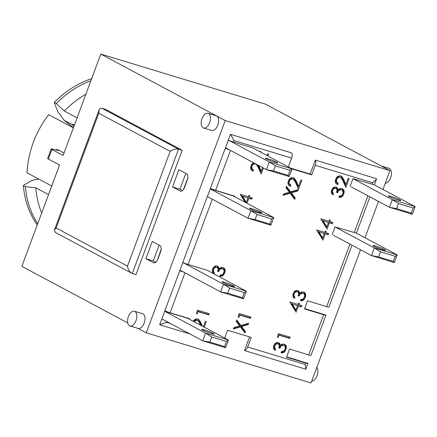 <?xml version="1.0" encoding="UTF-8"?>
<svg xmlns="http://www.w3.org/2000/svg" width="437" height="437" viewBox="0 0 437 437"><rect width="100%" height="100%" fill="white"/><g stroke="black" fill="none" stroke-linecap="round" stroke-linejoin="round"><path stroke-width="0.66" d="M182.48 190.57L179.946 189.216L185.812 173.429M155.812 262.287L153.272 260.927L159.144 245.141M172.522 186.96L178.924 169.747L186.544 173.817A5.124 2.841 106.9 0 1 187.304 179.957L184.458 187.604A5.124 2.841 106.9 0 1 180.432 191.149A5.124 2.841 106.9 0 1 180.142 191.029L172.522 186.96L179.946 189.216M145.854 258.671L152.256 241.464L159.871 245.534A5.124 2.841 106.9 0 1 160.636 251.668L157.79 259.321A5.124 2.841 106.9 0 1 153.758 262.861A5.124 2.841 106.9 0 1 153.474 262.746L145.854 258.671L153.272 260.927M183.376 189.625L187.757 178.258M227.846 149.022L225.29 148.247L210.355 188.407A5.124 0.464 20.4 0 0 215.616 190.357L234.778 196.186L234.603 196.661L233.079 195.847L210.246 188.904L250.876 210.612L248.03 218.26L207.329 196.535L182.797 262.511A5.124 0.464 20.4 0 0 182.956 262.582A5.124 0.464 20.4 0 0 188.057 264.461L207.22 270.29L246.326 291.184L223.493 284.241L220.647 291.889L180.017 270.181L182.857 262.539M229.261 149.782A5.124 0.464 -159.6 0 1 225.29 148.247M271.694 218.953L269.804 224.039L255.121 219.576L248.03 218.26L270.864 225.202L273.709 217.555L250.876 210.612L257.016 214.491L271.694 218.953L273.709 217.555L234.603 196.661M250.39 208.946A6.659 0.606 -159.6 0 1 249.445 208.236A6.659 0.606 -159.6 0 1 255.902 209.989A6.659 0.606 -159.6 0 1 261.932 212.879A6.659 0.606 -159.6 0 1 257.306 211.776A6.659 0.606 -159.6 0 1 250.39 208.946M210.246 188.904L207.4 196.552M182.956 262.582L223.493 284.241L229.633 288.114L244.31 292.582L242.42 297.668L227.743 293.205L220.647 291.889L243.48 298.832L246.326 291.184L244.31 292.582M182.327 271.415L179.771 270.64L164.836 310.8A5.124 0.464 20.4 0 0 170.097 312.75L189.259 318.578L189.084 319.054L187.56 318.24L164.727 311.297L205.608 333.141L202.763 340.789L161.881 318.95L159.652 324.746L166.541 322.315L166.814 321.583M183.742 272.175A5.124 0.464 -159.6 0 1 179.771 270.64M226.432 341.483L228.442 340.084L205.608 333.141L211.748 337.02L226.432 341.483L224.536 346.568L209.858 342.105L202.763 340.789L225.601 347.732L228.442 340.084L189.084 319.054M213.185 333.338A6.659 0.606 -159.6 0 1 214.125 334.048A6.659 0.606 -159.6 0 1 207.673 332.295A6.659 0.606 -159.6 0 1 201.643 329.405A6.659 0.606 -159.6 0 1 206.269 330.509A6.659 0.606 -159.6 0 1 213.185 333.338M164.727 311.297L161.881 318.95M159.652 324.746L190.008 333.977M224.673 338.069L227.59 330.235L251.242 337.424L247.686 346.989A5.124 2.841 106.9 0 1 244.529 350.556L305.758 369.172L305.179 364.469L247.686 346.989M249.598 336.927L244.529 350.556M286.661 356.892L307.921 363.36A5.124 0.464 -159.6 0 1 307.97 363.464A5.124 0.464 -159.6 0 1 305.709 363.038L286.546 357.209L289.567 349.081L308.735 354.91A5.124 0.464 20.4 0 0 310.997 355.336L325.931 315.175A5.124 0.464 -159.6 0 1 323.67 314.749L304.502 308.921L307.528 300.793L326.69 306.621A5.124 0.464 20.4 0 0 328.952 307.047L351.965 245.162M304.622 308.604L325.882 315.072A5.124 0.464 -159.6 0 1 325.931 315.175M225.601 347.732L224.536 346.568M209.858 342.105L211.748 337.02M228.469 140.19L269.263 161.98L275.403 165.858L290.086 170.321L292.096 168.922L269.263 161.98L266.417 169.632L289.256 176.575L292.096 168.922L252.739 147.897L233.571 142.069L234.106 140.632L291.599 158.118A5.124 2.841 -73.1 0 0 291.703 152.923L230.474 134.301L228.311 140.119A5.124 0.464 20.4 0 0 228.469 140.19A5.124 0.464 20.4 0 0 233.571 142.069M266.237 158.959A6.659 0.606 -159.6 0 1 265.297 158.249A6.659 0.606 -159.6 0 1 271.748 160.002A6.659 0.606 -159.6 0 1 277.779 162.892A6.659 0.606 -159.6 0 1 273.152 161.788A6.659 0.606 -159.6 0 1 266.237 158.959M290.086 170.321L288.191 175.412L273.513 170.943L275.403 165.858M273.513 170.943L266.417 169.632L225.536 147.788L228.376 140.146M289.256 176.575L288.191 175.412M350.108 186.288L352.954 178.635L392.317 199.665L389.471 207.313L351.266 186.905M413.134 208.007L415.15 206.608L392.317 199.665L398.457 203.544L413.134 208.007L411.244 213.092L396.567 208.629L389.471 207.313L412.304 214.261L415.15 206.608L373.952 184.671M389.291 196.639A6.659 0.606 -159.6 0 1 388.351 195.934A6.659 0.606 -159.6 0 1 394.802 197.688A6.659 0.606 -159.6 0 1 400.833 200.572A6.659 0.606 -159.6 0 1 396.206 199.469A6.659 0.606 -159.6 0 1 389.291 196.639M396.567 208.629L398.457 203.544M412.304 214.261L411.244 213.092M352.954 178.635L372.209 184.228A5.124 0.464 20.4 0 0 374.471 184.654L376.585 178.733L315.356 160.111L310.172 174.057L290.523 168.081M233.609 285.793A6.659 0.606 -159.6 0 1 234.549 286.503A6.659 0.606 -159.6 0 1 228.098 284.749A6.659 0.606 -159.6 0 1 222.067 281.865A6.659 0.606 -159.6 0 1 226.694 282.963A6.659 0.606 -159.6 0 1 233.609 285.793M243.48 298.832L242.42 297.668M227.743 293.205L229.633 288.114M270.864 225.202L269.804 224.039M255.121 219.576L257.016 214.491M332.153 234.576L334.999 226.923L374.356 247.954L371.51 255.601L333.311 235.193M373.87 246.288A6.659 0.606 -159.6 0 1 372.93 245.578A6.659 0.606 -159.6 0 1 379.382 247.331A6.659 0.606 -159.6 0 1 385.412 250.221A6.659 0.606 -159.6 0 1 380.785 249.117A6.659 0.606 -159.6 0 1 373.87 246.288M374.356 247.954L380.496 251.832L395.179 256.295L397.189 254.897L374.356 247.954M395.179 256.295L393.284 261.381L378.606 256.918L380.496 251.832M378.606 256.918L371.51 255.601L394.349 262.544L393.284 261.381M394.349 262.544L397.189 254.897L355.997 232.959M334.999 226.923L354.249 232.511A5.124 0.464 20.4 0 0 356.51 232.943L369.926 196.874M51.735 185.993L27.078 172.817A87.586 72.444 -61.9 0 1 48.709 114.658L73.367 127.833M73.454 127.588L64.163 120.344L57.646 111.369L54.243 102.455A92.196 76.257 -61.9 0 1 91.666 78.627M37.227 225A92.196 76.257 -61.9 0 1 23.33 185.567L31.999 180.323L38.767 179.061M54.243 102.455L56.269 103.542A92.196 76.257 -61.9 0 1 90.896 80.698M37.686 223.771A92.196 76.257 -61.9 0 1 25.362 186.648L23.33 185.567M56.269 103.542L64.403 111.069L77.081 117.843M85.876 94.201A87.586 72.444 118.1 0 0 64.403 111.069M48.534 194.602L35.856 187.828L25.362 186.648M35.856 187.828A87.586 72.444 118.1 0 0 41.695 212.999M360.541 249.74L311.013 382.921L146.28 332.83L225.224 120.552L389.957 170.648L382.976 189.418M378.497 201.452L365.015 237.706M64.163 120.344L72.564 124.829L73.957 126.244M74.421 124.993L72.64 124.283M73.083 124.277L72.564 124.829M208.056 113.309A7.686 4.261 106.9 0 1 208.487 113.489A7.686 4.261 106.9 0 1 209.771 122.3A7.686 4.261 106.9 0 1 203.582 128.008A7.686 4.261 106.9 0 1 202.009 118.624A7.686 4.261 106.9 0 1 208.056 113.309L216.211 115.789A7.686 4.261 106.9 0 1 216.643 115.969L100.794 54.079L63.103 155.435L51.927 149.465A5.124 0.464 -159.6 0 1 51.205 148.919A5.124 0.464 -159.6 0 1 53.467 149.35L58.503 150.366L57.067 149.274L64.01 152.983M170.14 151.36L127.467 266.106C128.036 269.421 129.423 271.787 131.635 273.201L132.302 273.486L178.531 149.175L102.1 108.343C100.679 107.972 99.663 108.534 99.052 110.031L98.784 113.238L170.14 151.36C173.003 149.361 175.8 148.635 178.531 149.175L182.202 150.295L135.973 274.6L132.302 273.486M127.467 266.106L56.111 227.983L54.396 230.102L55.264 232.402L131.635 273.201M102.1 108.343L105.77 109.458L182.202 150.295M128.402 316.557A7.686 4.261 106.9 0 1 134.443 311.242A7.686 4.261 106.9 0 1 136.284 319.835A7.686 4.261 106.9 0 1 129.975 325.942A7.686 4.261 106.9 0 1 129.543 325.767A7.686 4.261 106.9 0 1 128.402 316.557M134.443 311.242L142.599 313.722A7.686 4.261 106.9 0 1 144.439 322.315A7.686 4.261 106.9 0 1 138.13 328.422L129.975 325.942M225.224 120.552L216.643 115.969A7.686 4.261 106.9 0 1 217.921 124.78A7.686 4.261 106.9 0 1 211.737 130.488L203.582 128.008M127.746 322.932L21.85 266.352L59.547 164.995L48.37 159.03L51.927 149.465M146.28 332.83L137.906 328.356M311.69 381.102A7.686 4.261 -73.1 0 0 317.06 375.683A7.686 4.261 -73.1 0 0 316.83 367.271M385.297 183.169A7.686 4.261 -73.1 0 0 390.673 177.744A7.686 4.261 -73.1 0 0 389.531 168.54A7.686 4.261 -73.1 0 0 389.094 168.36L381.162 165.951M389.957 170.648L265.527 104.17L100.794 54.079M51.205 148.919L47.649 158.484A5.124 0.464 20.4 0 0 48.37 159.03M157.173 260.632L161.166 249.369M197.584 310.15L209.236 313.69L208.788 314.897L198.098 311.647L197.174 314.137L196.426 313.258L197.584 310.15M198.098 311.647L197.202 311.171M197.213 311.144L207.772 314.356L208.143 313.356M208.788 314.897L207.772 314.356M193.258 321.288L194.427 319.731L195.672 318.983L198.218 319.174L200.222 321.424L202.397 326.171M200.703 325.265L198.797 321.698L197.491 320.408L195.601 320.43L194.181 321.779M194.541 321.239L193.596 320.731M193.738 320.512L195.405 319.671L197.491 320.408M195.224 320.638L194.208 320.097M195.601 320.43L194.585 319.889M196.421 320.212L195.405 319.671M197.256 320.326L196.24 319.78M203.374 326.69L205.368 321.337L206.291 321.616L204.232 327.149M201.381 325.625L199.206 320.884L197.628 318.928M201.386 323.773L200.37 323.233M201.331 323.67L200.315 323.129M201.2 323.364L200.19 322.823M200.72 322.326L199.704 321.785M200.222 321.424L199.206 320.884M199.725 320.654L198.709 320.108M199.239 320.021L198.223 319.48M198.726 319.529L197.71 318.983M239.274 313.569L250.931 317.109L250.477 318.333L239.776 315.077L238.848 317.568L238.121 316.678L239.274 313.569M239.776 315.077L238.892 314.602M238.902 314.574L249.461 317.786L249.838 316.781M250.477 318.333L249.461 317.786M245.518 331.667L245.01 333.038L240.383 326.936L233.385 329.05L233.91 327.641L239.744 325.953L236.231 321.392L236.739 320.031L240.869 325.527L248.653 323.233L248.14 324.615L241.617 326.532L245.518 331.667L244.502 331.12L240.601 325.991L247.124 324.074L247.287 323.637M241.617 326.532L240.601 325.991M248.14 324.615L247.124 324.074M240.869 325.527L239.853 324.986L236.537 320.572M233.74 328.094L239.367 326.395L240.383 326.936M244.19 331.962L244.502 331.12M219.849 276.266L220.368 274.911L222.067 274.78L223.045 273.999L224.072 271.601L223.979 270.159L222.946 268.979L220.772 268.799L219.647 269.618L218.604 271.645L217.599 271.339L218.129 269.722L217.653 267.81L216.774 267.302L215.113 267.417L214.212 268.149L213.311 270.317L213.769 271.972L214.491 272.502L213.988 273.846L212.721 272.814L212.284 270.235L213.6 267.269L215.326 266.002L216.992 265.925L217.916 266.335L218.637 267.116L218.986 269.192L220.395 267.837L221.668 267.362L223.739 267.821L224.82 268.968L225.186 271.131L223.782 274.736L222.001 276.129L219.849 276.266M220.319 276.337L219.909 276.118M220.03 275.791L222.428 274.567M221.188 276.331L220.172 275.791M222.001 276.129L220.985 275.583M222.75 275.736L221.734 275.19M223.176 275.397L222.16 274.857M223.782 274.736L222.81 274.212M224.312 273.906L223.405 273.42M224.755 272.906L223.853 272.426M225.006 272.093L224.072 271.596M224.094 270.989L223.984 268.881L223.007 267.51M225.186 271.131L224.17 270.59M225.181 270.241L224.165 269.695M225 269.421L223.984 268.881M224.82 268.968L223.804 268.427M224.361 268.323L223.345 267.777M218.986 269.192L218.107 268.717M217.987 268.389L217.621 266.575L217.058 265.947M219.008 268.842L217.992 268.302M218.932 267.914L217.916 267.373M218.637 267.116L217.621 266.575M218.478 266.887L217.468 266.346M213.027 273.158L213.469 271.967M214.447 272.486L212.753 271.426L212.316 270.11M213.769 271.972L212.753 271.426M213.393 271.262L212.377 270.721M213.365 271.186L212.349 270.64M213.311 270.317L212.387 269.826M213.562 269.323L212.699 268.859M213.698 268.984L212.846 268.526M214.212 268.149L213.322 267.673M213.808 267.056L214.9 266.652L216.965 267.362M214.884 267.548L213.868 267.002M215.113 267.417L214.097 266.876M215.916 267.198L214.9 266.652M216.774 267.302L215.758 266.756M218.604 271.645L217.681 271.153M218.664 271.453L217.757 270.967M218.784 271.12L217.872 270.634M219.095 270.427L218.079 269.886L218.686 269.028M219.647 269.618L218.631 269.077M220.308 269.039L219.494 268.608M220.772 268.799L219.816 268.291M219.887 268.236L221.444 268.247L222.946 268.979M221.586 268.651L220.57 268.11M222.46 268.793L221.444 268.247M278.511 333.655L290.163 337.2L289.709 338.418L279.008 335.163L278.085 337.654L277.353 336.763L278.511 333.655M279.008 335.163L278.123 334.687M278.134 334.666L288.693 337.872L289.07 336.867M289.709 338.418L288.693 337.872M286.366 346.814L286.197 348.671L284.973 351.31L283.941 352.309L282.368 352.905L281.04 352.845L281.559 351.485L283.586 351.157L284.755 349.731L285.263 348.163L285.164 346.716L284.126 345.552L282.766 345.225L281.488 345.612L279.784 348.218L278.773 347.912L279.303 346.295L278.833 344.383L277.948 343.875L276.293 343.99L275.397 344.711L274.496 346.88L274.573 347.836L275.665 349.076L275.168 350.419L273.906 349.371L273.409 347.721L273.72 345.809L275.714 342.979L277.337 342.417L279.096 342.908L279.817 343.69L280.177 345.765L282.023 344.165L284.132 344.045L285.541 344.897L286.366 346.814L285.35 346.273L284.984 345.001L284.148 344.05M286.191 346L285.175 345.454M286 345.541L284.984 345.001M285.541 344.897L284.525 344.351M280.177 345.765L279.287 345.29M279.177 344.968L279.101 343.93L278.238 342.521M280.204 345.405L279.188 344.864M280.112 344.476L279.101 343.93M279.817 343.69L278.801 343.149M279.669 343.466L278.653 342.919M274.212 349.715L274.649 348.54M275.621 349.059L273.944 348.005L273.502 346.688M274.96 348.546L273.944 348.005M274.573 347.836L273.557 347.295M274.551 347.759L273.535 347.218M274.496 346.88L273.578 346.388M274.742 345.896L273.879 345.432M274.878 345.552L274.032 345.099M275.397 344.711L274.512 344.236M274.949 343.668L276.08 343.225L278.156 343.935M276.08 344.11L275.064 343.569M276.293 343.99L275.277 343.449M277.096 343.772L276.08 343.225M277.948 343.875L276.932 343.329M279.784 348.218L278.855 347.726M279.975 347.699L279.063 347.207M279.254 346.492L279.866 345.601M280.286 346.989L279.27 346.443M280.827 346.191L279.811 345.645M281.488 345.612L280.674 345.181M281.963 345.377L280.996 344.859M281.057 344.815L282.624 344.82L284.126 345.552M282.766 345.225L281.75 344.684M283.64 345.367L282.624 344.82M281.499 352.91L281.095 352.697M281.22 352.364L283.689 351.058M282.368 352.905L281.352 352.364M283.192 352.703L282.176 352.162M283.941 352.309L282.925 351.769M284.367 351.971L283.351 351.43M284.973 351.31L283.99 350.785M285.498 350.479L284.591 349.993M285.945 349.474L285.039 348.983M286.197 348.671L285.263 348.174M285.279 347.562L285.35 346.273M286.366 347.705L285.35 347.164M297.526 305.725L291.206 303.568L294.899 309.527L295.915 310.068L297.526 305.725L291.206 303.568M292.222 304.108L295.915 310.068M297.996 304.469L298.52 303.059L299.427 303.333L298.903 304.742L301.896 305.654L301.426 306.911L298.438 306.004L296.122 312.226L289.84 301.989L297.996 304.469M295.363 310.991L295.74 309.975M297.357 305.632L300.41 306.37L300.798 305.321M298.438 306.004L297.422 305.458M301.426 306.911L300.41 306.37M298.903 304.742L298.061 304.294M300.41 300.765L300.924 299.405L302.617 299.269L303.589 298.493L304.627 296.095L304.529 294.653L303.491 293.473L302.131 293.145L300.197 294.112L299.148 296.139L298.143 295.833L298.673 294.216L298.203 292.304L297.318 291.796L295.658 291.911L294.762 292.643L293.855 294.811L294.325 296.466L295.035 296.996L294.533 298.34L293.271 297.307L292.839 294.729L294.15 291.763L295.887 290.496L297.542 290.419L298.46 290.829L299.181 291.61L299.547 293.686L300.94 292.331L302.224 291.861L304.289 292.315L305.365 293.462L305.736 294.735L305.567 296.592L304.343 299.23L302.557 300.623L300.41 300.765M300.864 300.831L300.465 300.618M300.59 300.285L303.059 298.979M301.738 300.825L300.722 300.285M302.557 300.623L301.541 300.082M303.305 300.23L302.289 299.689M303.731 299.891L302.721 299.35M304.343 299.23L303.36 298.706M304.868 298.4L303.961 297.914M305.31 297.406L304.398 296.92M305.567 296.592L304.627 296.089M304.644 295.494L304.545 293.374L303.557 292.003M305.731 295.625L304.715 295.084M305.736 294.735L304.72 294.194M305.556 293.921L304.545 293.374M305.365 293.462L304.349 292.921M304.906 292.817L303.89 292.271M299.547 293.686L298.651 293.211M298.542 292.899L298.165 291.069L297.608 290.441M299.563 293.342L298.547 292.795M299.476 292.408L298.46 291.867M299.181 291.61L298.165 291.069M299.039 291.386L298.023 290.84M293.577 297.646L294.019 296.461M294.991 296.98L293.309 295.925L292.866 294.62M294.325 296.466L293.309 295.925M293.943 295.756L292.927 295.215M293.921 295.68L292.905 295.139M293.855 294.811L292.943 294.325M294.106 293.817L293.243 293.353M294.248 293.473L293.396 293.019M294.762 292.643L293.877 292.167M294.298 291.616L295.45 291.146L297.526 291.856M295.439 292.042L294.429 291.501M295.658 291.911L294.642 291.37M296.466 291.692L295.45 291.146M297.318 291.796L296.302 291.25M299.148 296.139L298.225 295.647M299.345 295.62L298.433 295.128M298.618 294.418L299.236 293.522M299.651 294.92L298.635 294.38M300.197 294.112L299.181 293.566M300.853 293.533L300.044 293.101M301.328 293.298L300.361 292.779M300.427 292.735L301.994 292.741L303.491 293.473M302.131 293.145L301.115 292.604M303.01 293.287L301.994 292.741M247.905 198.048L241.59 195.896L245.272 201.85L246.288 202.391L247.905 198.048L241.59 195.896M242.606 196.437L246.288 202.391M245.113 202.282L240.224 194.312L248.369 196.792L248.893 195.383L249.817 195.661L249.292 197.071L252.269 197.977L251.805 199.234L248.822 198.327L246.981 203.276M245.965 202.735L246.129 202.304M247.741 197.961L250.789 198.693L251.177 197.644M248.822 198.327L247.806 197.786M251.805 199.234L250.789 198.693M249.292 197.071L248.435 196.612M295.232 197.994L294.713 199.376L290.086 193.28L283.094 195.388L283.618 193.979L289.452 192.291L285.94 187.735L286.448 186.375L290.572 191.87L298.362 189.571L297.848 190.958L291.321 192.875L295.232 197.994L294.216 197.448L290.305 192.335L296.832 190.417L296.991 189.975M291.321 192.875L290.305 192.335M297.848 190.958L296.832 190.417M290.572 191.87L289.556 191.33L286.246 186.916M283.449 194.432L289.07 192.733L290.086 193.28M293.899 198.3L294.216 197.448M267.029 155.534L267.695 153.742L268.613 154.026L267.886 155.987M260.791 152.196L259.949 151.339M258.961 151.218L260.539 151.584L261.807 152.742M261.566 152.431L260.55 151.89M261.047 151.934L260.037 151.393M296.723 182.011L298.542 186.293L300.885 179.995L301.82 180.279L298.526 189.128L295.297 181.956L293.014 179.055L291.135 179.077L289.534 180.7L289.015 182.278L289.201 183.704L290.938 185.124L290.479 186.359L288.901 185.512L287.956 183.54L288.103 181.688L289.338 179.055L291.206 177.63L292.856 177.509L294.259 178.176L296.723 182.011L295.712 181.464L293.167 177.58M296.242 180.973L295.226 180.426M295.756 180.077L294.74 179.531M295.259 179.301L294.243 178.76M294.757 178.684L293.74 178.138M294.259 178.176L293.243 177.635M289.163 185.703L289.463 185.812L289.895 184.654M290.37 186.326L289.354 185.78M290.479 186.359L289.463 185.812M290.255 184.846L288.606 183.813L288.016 182.218M289.622 184.359L288.606 183.813M289.201 183.704L288.185 183.163M289.037 183.163L288.021 182.622M289.015 182.278L288.087 181.781M289.278 181.284L288.387 180.809M289.534 180.7L288.649 180.224M290.075 179.886L289.125 179.378M289.272 179.154L290.933 178.329L293.014 179.055M290.747 179.285L289.731 178.744M291.135 179.077L290.119 178.536M291.949 178.875L290.933 178.329M292.79 178.973L291.774 178.433M297.865 187.626L298.395 186.211M298.542 186.293L297.526 185.752L295.712 181.464M296.903 182.431L295.893 181.89M296.865 182.316L295.849 181.776M258.737 165.525L261.211 171.178L260.195 170.638L257.721 164.984M259.578 167.305L258.562 166.765M259.523 167.191L258.507 166.65M259.398 166.885L258.382 166.339M258.917 165.847L257.901 165.301M263.407 168.021L261.184 174.002L257.469 165.945L256.098 164.214L254.607 163.744L252.739 164.76L251.941 166.158L251.859 168.578L253.607 169.998L253.149 171.244L252.215 170.862L250.811 169.217L250.614 167.518L251.472 164.754L253.46 162.706M251.859 170.599L252.133 170.703L252.564 169.529M253.028 171.206L252.012 170.665M253.149 171.244L252.133 170.703M252.919 169.72L251.264 168.687L250.685 167.092M252.28 169.228L251.264 168.687M251.859 168.578L250.843 168.032M251.712 168.037L250.696 167.497M251.69 167.153L250.762 166.655M251.941 166.158L251.057 165.683M252.193 165.568L251.319 165.099M252.739 164.76L251.788 164.252M251.93 164.033L253.591 163.203L255.678 163.946M253.416 164.159L252.4 163.618M253.799 163.951L252.783 163.405M254.607 163.744L253.591 163.203M255.454 163.848L254.438 163.301M260.528 172.5L261.047 171.096M261.211 171.178L262.555 167.568M328.46 222.542L322.14 220.39L325.833 226.344L326.849 226.89L328.46 222.542L322.14 220.39M323.156 220.931L326.849 226.89M328.93 221.286L329.454 219.877L330.361 220.155L329.837 221.564L332.83 222.471L332.36 223.728L329.372 222.821L327.056 229.043L320.774 218.806L328.93 221.286M326.297 227.808L326.674 226.798M328.291 222.455L331.344 223.187L331.732 222.138M329.372 222.821L328.356 222.28M332.36 223.728L331.344 223.187M329.837 221.564L328.995 221.111M337.757 176.28L340.21 175.75L342.111 176.925L343.597 179.23L345.896 184.551L348.24 178.236L349.174 178.52L345.875 187.386L342.641 180.208L340.363 177.313L339.303 177.116L338.096 177.542L336.621 179.536L336.556 181.95L338.287 183.382L337.828 184.611L335.758 183.147L335.31 181.797L335.452 179.946L336.151 178.138L337.757 176.28M336.517 183.961L336.812 184.07L337.244 182.912M337.725 184.578L336.709 184.037M337.828 184.611L336.812 184.07M337.61 183.103L335.955 182.071L335.365 180.476M336.971 182.611L335.955 182.071M336.556 181.95L335.54 181.404M336.392 181.421L335.376 180.874M336.37 180.536L335.441 180.039M336.621 179.536L335.736 179.066M336.889 178.941L336.004 178.471M337.43 178.143L336.479 177.635M336.621 177.411L338.287 176.575L340.363 177.313M338.096 177.542L337.08 177.001M338.478 177.335L337.462 176.788M339.303 177.116L338.287 176.575M340.144 177.231L339.128 176.69M345.219 185.883L345.743 184.469M345.896 184.551L344.88 184.004L342.581 178.684L340.51 175.832M344.263 180.672L343.247 180.131M344.214 180.574L343.198 180.033M344.077 180.263L343.061 179.722M343.597 179.23L342.581 178.684M343.111 178.329L342.095 177.788M342.613 177.559L341.597 177.012M342.111 176.925L341.095 176.384M341.608 176.433L340.592 175.893M341.412 195.667L342.581 194.241L343.089 192.673L342.592 190.543L341.472 189.86L339.789 189.887L338.653 190.701L337.61 192.728L336.599 192.422L337.069 189.582L335.78 188.374L334.119 188.5L332.704 190.068L332.382 192.258L333.491 193.586L332.994 194.929L332.267 194.481L331.235 192.236L331.552 190.308L332.612 188.342L333.54 187.495L335.163 186.927L336.151 187.058L337.495 187.976L338.009 190.264L339.402 188.91L340.685 188.451L341.958 188.555L343.373 189.396L344.017 190.51L344.187 192.214L343.324 194.989L342.193 196.486L341.018 197.213L338.872 197.338L339.385 196L341.412 195.667M339.325 197.42L338.921 197.207M339.052 196.863L341.516 195.574M340.199 197.404L339.183 196.863M341.018 197.213L340.002 196.672M341.772 196.808L340.756 196.268M342.193 196.486L341.177 195.94M342.799 195.82L341.816 195.295M343.324 194.989L342.417 194.503M343.772 193.984L342.865 193.498M344.023 193.181L343.089 192.684M343.105 192.072L343.001 189.964L342.018 188.582M344.187 192.214L343.176 191.674M344.192 191.324L343.176 190.783M344.017 190.51L343.001 189.964M343.826 190.057L342.81 189.511M343.373 189.396L342.357 188.85M338.009 190.264L337.107 189.784M337.003 189.478L336.627 187.659L336.064 187.031M338.025 189.915L337.014 189.374M337.938 188.986L336.922 188.445M337.643 188.205L336.627 187.659M337.495 187.976L336.479 187.429M332.038 194.225L332.475 193.045L331.77 192.515L331.328 191.198M333.491 193.586L332.475 193.045M333.453 193.558L332.437 193.017M332.786 193.056L331.77 192.515M332.404 192.335L331.388 191.794M332.382 192.258L331.366 191.717M332.322 191.39L331.404 190.903M332.568 190.39L331.71 189.931M332.704 190.068L331.858 189.614M333.223 189.221L332.339 188.746M332.776 188.178L333.912 187.724L335.982 188.445M333.906 188.62L332.89 188.079M334.119 188.5L333.103 187.959M334.928 188.271L333.912 187.724M335.78 188.374L334.764 187.828M337.61 192.728L336.681 192.236M337.801 192.209L336.889 191.723M337.08 190.996L337.703 190.1M338.112 191.499L337.096 190.958M338.653 190.701L337.637 190.161M339.314 190.122L338.5 189.691M339.789 189.887L338.822 189.368M338.877 189.325L340.456 189.319L341.952 190.062M340.592 189.734L339.576 189.194M341.472 189.86L340.456 189.319M324.33 233.658L318.005 231.501L321.698 237.455L322.714 238.001L324.33 233.658L318.005 231.501M319.021 232.042L322.714 238.001M322.167 238.924L322.544 237.908M324.156 233.566L327.215 234.298L327.597 233.265M325.237 233.932L322.927 240.153L316.634 229.933L324.789 232.413L325.319 230.987L326.231 231.266L325.702 232.686L328.69 233.598L328.231 234.844L324.221 233.391M328.231 234.844L327.215 234.298M325.702 232.686L324.855 232.238M315.356 160.111A5.124 2.841 106.9 0 1 315.252 165.306L311.696 174.871L292.047 168.895M288.327 166.912L291.599 158.118M310.172 174.057L311.696 174.871M315.252 165.306L372.745 182.792L376.481 179.252M230.474 134.301L234.106 140.632M180.142 191.029L180.738 191.209M153.474 262.746L154.064 262.927M215.616 190.357L230.468 150.421M188.057 264.461L212.333 199.19M170.097 312.75L184.949 272.819M170.343 323.467L166.541 322.315M305.709 363.038L305.179 364.469M323.67 314.749L308.735 354.91M73.624 124.567A73.247 60.579 118.1 0 0 72.984 125.288M57.067 149.274A87.586 72.444 118.1 0 0 56.663 150.235M56.111 227.983L98.784 113.238M349.95 244.081L326.69 306.621M367.905 195.792L354.249 232.511M372.745 182.792L372.209 184.228M305.96 368.872L307.97 363.464M54.396 230.102L99.052 110.031"/></g></svg>

